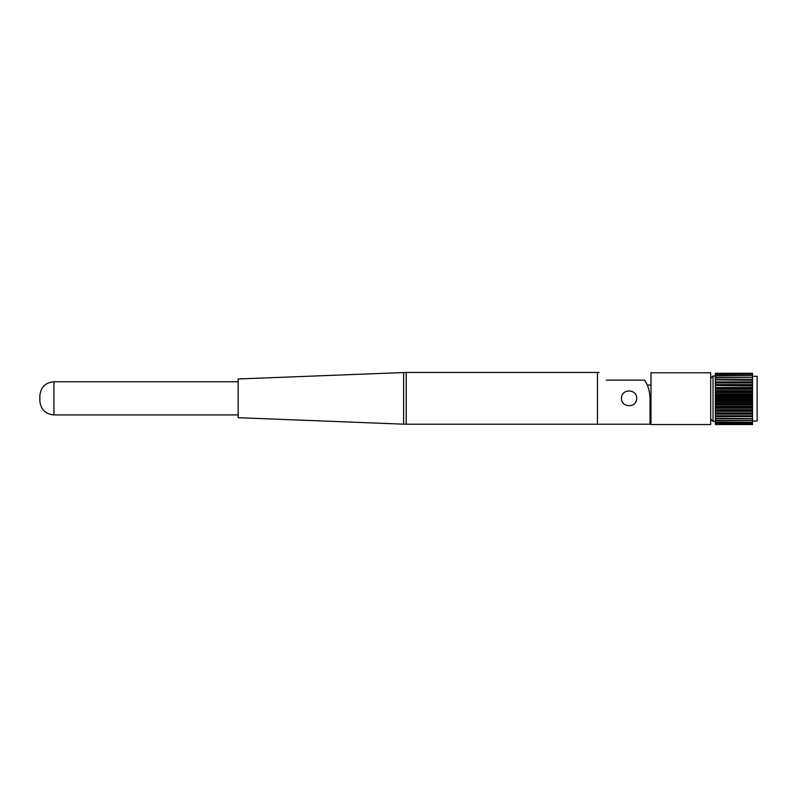 <?xml version="1.0" encoding="UTF-8"?>
<svg xmlns="http://www.w3.org/2000/svg" width="797" height="797" viewBox="0 0 797 797"><rect width="100%" height="100%" fill="white"/><g stroke="black" fill="none" stroke-linecap="round" stroke-linejoin="round"><path stroke-width="1.2" d="M622.098 401.25A7.562 7.562 0 0 0 622.796 402.545M636.066 401.24A7.562 7.562 0 0 0 636.494 399.825M621.511 398.341C621.042 408.104 637.112 408.094 636.644 398.341C637.112 388.587 621.052 388.577 621.511 398.341M606.228 380.129C596.973 370.147 596.973 370.147 606.228 380.129L644.584 380.129C647.911 384.841 649.724 390.909 650.033 398.341L650.033 424.223L406.211 424.213L406.211 372.458L597.471 372.458L597.471 424.223L597.471 372.458L599.125 372.458M646.526 383.506L644.584 380.129A33.175 33.175 0 0 1 647.264 385.071L650.98 385.071M715.347 380.239L715.347 382.49L752.507 382.949L715.347 382.949L752.507 382.51L752.507 380.239L715.347 379.85L752.507 380.239M715.347 382.949L715.347 385.479L752.507 385.479L752.507 382.949M715.347 385.967L715.347 388.707L752.507 388.707L752.507 385.967L715.347 385.479M715.347 389.225L715.347 392.124L752.507 392.124L752.507 389.225L715.347 389.225L715.347 388.707M715.347 392.672L715.347 395.671L752.507 395.671L752.507 392.672L715.347 392.672L715.347 392.124M715.347 396.239L715.347 399.277L752.507 399.277L752.507 396.239L715.347 396.239L715.347 395.671M715.347 399.845L715.347 402.874L752.507 402.874L752.507 399.845L715.347 399.845L715.347 399.277M715.347 403.431L715.347 406.39L752.507 406.39L752.507 403.431L715.347 403.431L715.347 402.874M715.347 406.928L715.347 409.748L752.507 409.748L752.507 406.928L715.347 406.928L715.347 406.39M715.347 410.256L715.347 412.896L752.507 412.896L752.507 410.256L715.347 410.256L715.347 409.748M715.347 413.364L715.347 415.765L752.507 415.765L752.507 413.364L715.347 412.896M752.507 418.305L752.507 416.183L715.347 416.183L715.347 418.305L752.507 418.664L715.347 418.305M650.98 372.777L650.98 424.542L710.695 424.542L710.695 372.777L650.98 372.777M752.507 376.294L757.15 376.294L757.15 421.025L752.507 421.025M715.347 373.285L752.507 373.285M715.347 374.251L752.507 374.251L715.347 374.441L715.347 373.404M715.347 375.676L752.507 375.676L715.347 375.945L715.347 374.441M715.347 377.559L752.507 377.559L715.347 377.888L715.347 375.945M752.507 388.707L752.507 389.225M752.507 392.124L752.507 392.672M752.507 395.671L752.507 396.239M752.507 399.277L752.507 399.845M752.507 402.874L752.507 403.431M752.507 406.39L752.507 406.928M752.507 409.748L752.507 410.256M715.347 418.664L715.347 420.457L752.507 420.457L715.347 420.756L715.347 422.191L752.507 422.191L715.347 422.42L715.347 423.456L752.507 423.456L715.347 423.615L715.347 424.243L752.507 424.323L715.347 424.542L752.507 424.323M715.347 424.542L752.507 424.542M752.507 374.251L752.507 373.404M752.507 375.676L752.507 374.441M752.507 377.559L752.507 375.945M752.507 379.85L752.507 377.888M752.507 420.457L752.507 418.664M752.507 422.191L752.507 420.756M752.507 423.456L752.507 422.42M752.507 424.243L752.507 423.615M715.347 416.632L752.507 416.632M715.347 379.85L715.347 377.888M650.033 411.611L650.98 411.611M403.621 372.518L403.621 424.163L238.164 417.698L238.164 378.973L406.211 372.458M715.347 381.912L752.507 381.912M715.347 384.582L752.507 384.582M715.347 387.521L752.507 387.521M715.347 390.689L752.507 390.689M715.347 394.007L752.507 394.007M715.347 397.414L752.507 397.414M715.347 400.841L752.507 400.841M715.347 404.238L752.507 404.238M715.347 407.516L752.507 407.516M715.347 410.624L752.507 410.624M715.347 413.504L752.507 413.504M710.695 378.286L713.026 375.965L713.026 421.354L715.347 421.354M715.347 418.794L752.507 418.794M715.347 414.111L752.507 414.111M715.347 411.302L752.507 411.302M715.347 408.243L752.507 408.243M715.347 404.996L752.507 404.996M715.347 401.618L752.507 401.618M715.347 398.191L752.507 398.191M715.347 394.774L752.507 394.774M715.347 391.427L752.507 391.427M715.347 388.229L752.507 388.229M715.347 385.23L752.507 385.23M715.347 379.561L752.507 379.561M53.947 398.341L53.947 381.753C45.389 382.59 40.687 387.292 39.85 395.85L39.85 400.821C40.687 409.389 45.389 414.091 53.947 414.918L53.947 398.341M713.026 375.965L715.347 375.965M713.026 421.354L710.695 419.033M238.164 381.753L53.947 381.753M403.621 424.163L406.211 424.213M238.164 414.918L53.947 414.918"/></g></svg>
